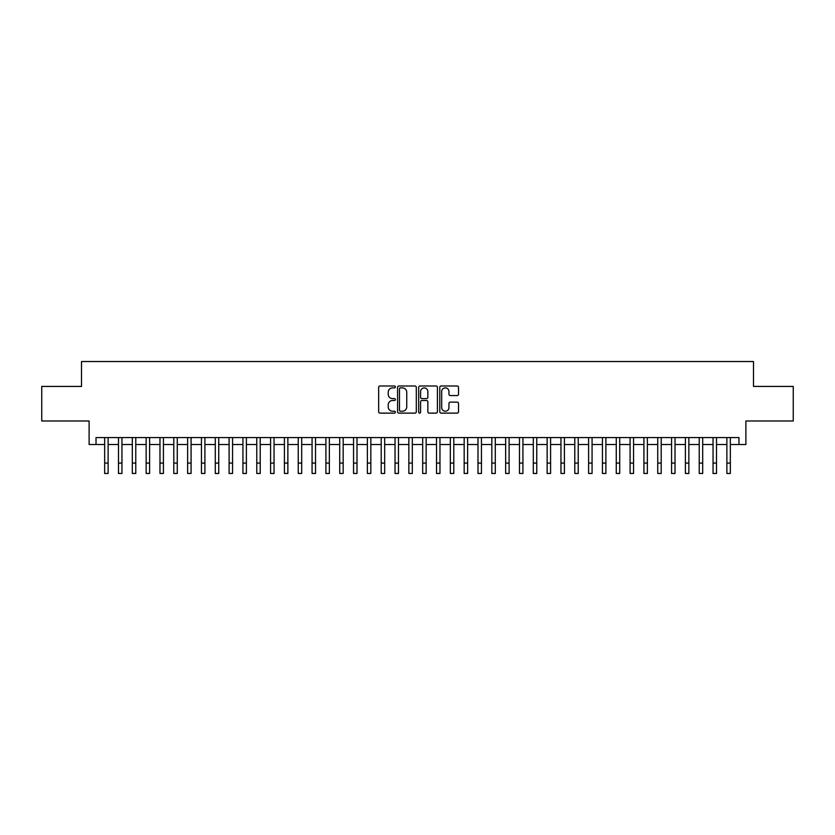 <?xml version="1.0" encoding="UTF-8"?>
<svg xmlns="http://www.w3.org/2000/svg" width="835" height="835" viewBox="0 0 835 835"><rect width="100%" height="100%" fill="white"/><g stroke="black" fill="none" stroke-linecap="round" stroke-linejoin="round"><path stroke-width="1.25" d="M395.373 386.939A0.95 0.95 0 0 0 394.423 385.989L380.008 385.989A1.357 1.357 0 0 0 378.652 387.346L378.652 411.77A1.357 1.357 0 0 0 380.008 413.127L394.423 413.127A0.95 0.95 0 0 0 395.373 412.177A0.95 0.95 0 0 0 394.423 411.227L392.565 411.227A4.342 4.342 0 0 1 388.223 406.885L388.223 404.85A4.342 4.342 0 0 1 392.565 400.508L394.423 400.508A0.95 0.95 0 0 0 395.373 399.558A0.95 0.95 0 0 0 394.423 398.608L392.565 398.608A4.342 4.342 0 0 1 388.223 394.266L388.223 392.231A4.342 4.342 0 0 1 392.565 387.889L394.423 387.889A0.95 0.95 0 0 0 395.373 386.939M457.162 395.56A1.357 1.357 0 0 0 458.519 394.203L458.519 387.346A1.357 1.357 0 0 0 457.162 385.989L441.151 385.989A1.357 1.357 0 0 0 439.794 387.346L439.794 411.77A1.357 1.357 0 0 0 441.151 413.127L457.162 413.127A1.357 1.357 0 0 0 458.519 411.77L458.519 403.493A1.357 1.357 0 0 0 457.162 402.136L450.315 402.136A1.357 1.357 0 0 0 448.959 403.493L448.959 407.605A3.632 3.632 0 0 1 445.326 411.227A3.632 3.632 0 0 1 441.694 407.605L441.694 391.521A3.632 3.632 0 0 1 445.326 387.889A3.632 3.632 0 0 1 448.959 391.521L448.959 394.203A1.357 1.357 0 0 0 450.315 395.56L457.162 395.56M96.025 444.502L96.025 437.582L738.975 437.582L738.975 444.502L745.895 444.502L745.895 420.986L793.25 420.986L793.25 386.428L753.494 386.428L753.494 361.534L81.506 361.534L81.506 386.428L41.75 386.428L41.75 420.986L89.105 420.986L89.105 444.502L104.667 444.502L104.667 452.727M416.31 387.346A1.357 1.357 0 0 0 414.953 385.989L398.942 385.989A1.357 1.357 0 0 0 397.585 387.346L397.585 411.77A1.357 1.357 0 0 0 398.942 413.127L414.953 413.127A1.357 1.357 0 0 0 416.31 411.77L416.31 387.346M420.047 385.989L436.058 385.989A1.357 1.357 0 0 1 437.415 387.346L437.415 411.77A1.357 1.357 0 0 1 436.058 413.127L429.211 413.127A1.357 1.357 0 0 1 427.854 411.77L427.854 401.865A1.357 1.357 0 0 0 426.487 400.508L421.946 400.508A1.357 1.357 0 0 0 420.589 401.865L420.589 412.177A0.95 0.95 0 0 1 419.64 413.127A0.95 0.95 0 0 1 418.69 412.177L418.69 387.346A1.357 1.357 0 0 1 420.047 385.989M108.122 444.502L118.486 444.502M121.952 444.502L132.316 444.502M135.771 444.502L146.146 444.502M149.601 444.502L159.976 444.502M163.43 444.502L173.795 444.502M177.26 444.502L187.624 444.502M191.079 444.502L201.454 444.502M204.909 444.502L215.284 444.502M218.739 444.502L229.103 444.502M232.568 444.502L242.933 444.502M246.388 444.502L256.762 444.502M260.217 444.502L270.592 444.502M274.047 444.502L284.411 444.502M287.866 444.502L298.241 444.502M301.696 444.502L312.071 444.502M315.526 444.502L325.901 444.502M329.355 444.502L339.72 444.502M343.175 444.502L353.549 444.502M357.004 444.502L367.379 444.502M370.834 444.502L381.209 444.502M384.664 444.502L395.028 444.502M398.483 444.502L408.858 444.502M412.313 444.502L422.687 444.502M426.142 444.502L436.517 444.502M439.972 444.502L450.336 444.502M453.791 444.502L464.166 444.502M467.621 444.502L477.996 444.502M481.451 444.502L491.825 444.502M495.28 444.502L505.645 444.502M509.099 444.502L519.474 444.502M522.929 444.502L533.304 444.502M536.759 444.502L547.134 444.502M550.589 444.502L560.953 444.502M564.408 444.502L574.783 444.502M578.237 444.502L588.612 444.502M592.067 444.502L602.432 444.502M605.897 444.502L616.261 444.502M619.716 444.502L630.091 444.502M633.546 444.502L643.921 444.502M647.375 444.502L657.74 444.502M661.205 444.502L671.57 444.502M675.024 444.502L685.399 444.502M688.854 444.502L699.229 444.502M702.684 444.502L713.048 444.502M716.514 444.502L726.878 444.502M730.333 444.502L738.975 444.502M400.435 387.889A0.95 0.95 0 0 0 399.485 388.839L399.485 410.277A0.95 0.95 0 0 0 400.435 411.227L402.397 411.227A4.342 4.342 0 0 0 406.739 406.885L406.739 392.231A4.342 4.342 0 0 0 402.397 387.889L400.435 387.889M427.854 391.584A3.632 3.632 0 0 0 424.222 387.951A3.632 3.632 0 0 0 420.589 391.584L420.589 397.251A1.357 1.357 0 0 0 421.946 398.608L426.487 398.608A1.357 1.357 0 0 0 427.854 397.251L427.854 391.584M104.667 463.091L108.122 463.091L108.122 473.466L104.667 473.466L104.667 437.582M108.122 463.091L108.122 437.582M118.486 463.091L121.952 463.091L121.952 473.466L118.486 473.466L118.486 437.582M121.952 463.091L121.952 437.582M132.316 463.091L135.771 463.091L135.771 473.466L132.316 473.466L132.316 437.582M135.771 463.091L135.771 437.582M146.146 463.091L149.601 463.091L149.601 473.466L146.146 473.466L146.146 437.582M149.601 463.091L149.601 437.582M159.976 463.091L163.43 463.091L163.43 473.466L159.976 473.466L159.976 437.582M163.43 463.091L163.43 437.582M173.795 463.091L177.26 463.091L177.26 473.466L173.795 473.466L173.795 437.582M177.26 463.091L177.26 437.582M187.624 463.091L191.079 463.091L191.079 473.466L187.624 473.466L187.624 437.582M191.079 463.091L191.079 437.582M201.454 463.091L204.909 463.091L204.909 473.466L201.454 473.466L201.454 437.582M204.909 463.091L204.909 437.582M215.284 463.091L218.739 463.091L218.739 473.466L215.284 473.466L215.284 437.582M218.739 463.091L218.739 437.582M229.103 463.091L232.568 463.091L232.568 473.466L229.103 473.466L229.103 437.582M232.568 463.091L232.568 437.582M242.933 463.091L246.388 463.091L246.388 473.466L242.933 473.466L242.933 437.582M246.388 463.091L246.388 437.582M256.762 463.091L260.217 463.091L260.217 473.466L256.762 473.466L256.762 437.582M260.217 463.091L260.217 437.582M270.592 463.091L274.047 463.091L274.047 473.466L270.592 473.466L270.592 437.582M274.047 463.091L274.047 437.582M284.411 463.091L287.866 463.091L287.866 473.466L284.411 473.466L284.411 437.582M287.866 463.091L287.866 437.582M298.241 463.091L301.696 463.091L301.696 473.466L298.241 473.466L298.241 437.582M301.696 463.091L301.696 437.582M312.071 463.091L315.526 463.091L315.526 473.466L312.071 473.466L312.071 437.582M315.526 463.091L315.526 437.582M325.901 463.091L329.355 463.091L329.355 473.466L325.901 473.466L325.901 437.582M329.355 463.091L329.355 437.582M339.72 463.091L343.175 463.091L343.175 473.466L339.72 473.466L339.72 437.582M343.175 463.091L343.175 437.582M353.549 463.091L357.004 463.091L357.004 473.466L353.549 473.466L353.549 437.582M357.004 463.091L357.004 437.582M367.379 463.091L370.834 463.091L370.834 473.466L367.379 473.466L367.379 437.582M370.834 463.091L370.834 437.582M381.209 463.091L384.664 463.091L384.664 473.466L381.209 473.466L381.209 437.582M384.664 463.091L384.664 437.582M395.028 463.091L398.483 463.091L398.483 473.466L395.028 473.466L395.028 437.582M398.483 463.091L398.483 437.582M408.858 463.091L412.313 463.091L412.313 473.466L408.858 473.466L408.858 437.582M412.313 463.091L412.313 437.582M422.687 463.091L426.142 463.091L426.142 473.466L422.687 473.466L422.687 437.582M426.142 463.091L426.142 437.582M436.517 463.091L439.972 463.091L439.972 473.466L436.517 473.466L436.517 437.582M439.972 463.091L439.972 437.582M450.336 463.091L453.791 463.091L453.791 473.466L450.336 473.466L450.336 437.582M453.791 463.091L453.791 437.582M464.166 463.091L467.621 463.091L467.621 473.466L464.166 473.466L464.166 437.582M467.621 463.091L467.621 437.582M477.996 463.091L481.451 463.091L481.451 473.466L477.996 473.466L477.996 437.582M481.451 463.091L481.451 437.582M491.825 463.091L495.28 463.091L495.28 473.466L491.825 473.466L491.825 437.582M495.28 463.091L495.28 437.582M505.645 463.091L509.099 463.091L509.099 473.466L505.645 473.466L505.645 437.582M509.099 463.091L509.099 437.582M519.474 463.091L522.929 463.091L522.929 473.466L519.474 473.466L519.474 437.582M522.929 463.091L522.929 437.582M533.304 463.091L536.759 463.091L536.759 473.466L533.304 473.466L533.304 437.582M536.759 463.091L536.759 437.582M547.134 463.091L550.589 463.091L550.589 473.466L547.134 473.466L547.134 437.582M550.589 463.091L550.589 437.582M560.953 463.091L564.408 463.091L564.408 473.466L560.953 473.466L560.953 437.582M564.408 463.091L564.408 437.582M574.783 463.091L578.237 463.091L578.237 473.466L574.783 473.466L574.783 437.582M578.237 463.091L578.237 437.582M588.612 463.091L592.067 463.091L592.067 473.466L588.612 473.466L588.612 437.582M592.067 463.091L592.067 437.582M602.432 463.091L605.897 463.091L605.897 473.466L602.432 473.466L602.432 437.582M605.897 463.091L605.897 437.582M616.261 463.091L619.716 463.091L619.716 473.466L616.261 473.466L616.261 437.582M619.716 463.091L619.716 437.582M630.091 463.091L633.546 463.091L633.546 473.466L630.091 473.466L630.091 437.582M633.546 463.091L633.546 437.582M643.921 463.091L647.375 463.091L647.375 473.466L643.921 473.466L643.921 437.582M647.375 463.091L647.375 437.582M657.74 463.091L661.205 463.091L661.205 473.466L657.74 473.466L657.74 437.582M661.205 463.091L661.205 437.582M671.57 463.091L675.024 463.091L675.024 473.466L671.57 473.466L671.57 437.582M675.024 463.091L675.024 437.582M685.399 463.091L688.854 463.091L688.854 473.466L685.399 473.466L685.399 437.582M688.854 463.091L688.854 437.582M699.229 463.091L702.684 463.091L702.684 473.466L699.229 473.466L699.229 437.582M702.684 463.091L702.684 437.582M713.048 463.091L716.514 463.091L716.514 473.466L713.048 473.466L713.048 437.582M716.514 463.091L716.514 437.582M726.878 463.091L730.333 463.091L730.333 473.466L726.878 473.466L726.878 437.582M730.333 463.091L730.333 437.582"/></g></svg>
